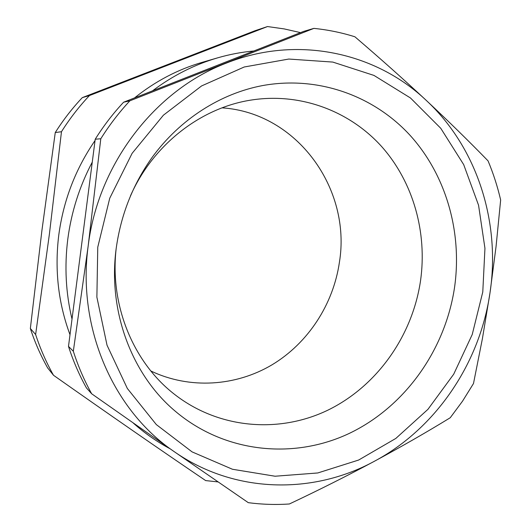 <?xml version="1.0" encoding="UTF-8"?>
<svg xmlns="http://www.w3.org/2000/svg" width="531" height="531" viewBox="0 0 531 531"><rect width="100%" height="100%" fill="white"/><g stroke="black" fill="none" stroke-linecap="round" stroke-linejoin="round"><path stroke-width="0.8" d="M222.071 107.846C297.406 112.804 351.456 189.162 339.428 262.155C333.355 304.303 308.179 343.079 272.005 364.83C235.771 386.342 189.7 389.482 150.85 370.983M95.049 140.536C75.462 169.057 63.362 200.625 58.749 235.246C54.534 269.894 58.284 303.055 69.999 334.729M92.261 162.128C79.504 186.315 71.346 212.015 67.782 239.222C64.377 266.443 65.784 293.079 72.01 319.138M133.308 423.094C144.671 433.196 156.897 441.739 169.986 448.715M35.63 334.523L49.41 234.012L61.47 131.721L55.257 132.558L41.903 230.58L30.347 328.497C34.887 342.342 40.661 355.485 47.657 367.923L53.492 375.264C46.27 362.414 40.316 348.834 35.63 334.523L30.347 328.497M217.982 481.909L205.67 480.588C159.731 449.465 109.001 414.353 53.492 375.264M130.427 195.966C153.18 144.2 201.687 107.116 252.57 99.848C301.608 92.646 350.261 111.49 381.915 146.855C413.417 182.485 427.349 232.704 420.525 280.813C412.388 335.984 377.03 386.223 327.806 410.191C278.609 433.913 217.63 428.856 173.159 393.272C132.883 361.339 109.705 304.847 116.163 248.674M300.519 32.623L284.198 28.913L267.511 26.55L254.999 30.732L82.305 97.624L89.427 95.567C79.019 106.631 69.7 118.685 61.47 131.721M82.305 97.624C72.229 108.324 63.216 119.966 55.257 132.558M89.427 95.567L267.511 26.55M253.838 50.989C241.718 52.078 229.684 54.354 217.737 57.819C194.472 64.609 172.734 75.614 152.53 90.834M217.737 57.819L202.019 62.392C177.673 69.508 155.171 81.349 134.522 97.916M313.907 28.382L129.856 100.83C119.05 112.446 109.359 125.09 100.79 138.77L95.222 139.215L68.492 346.404C73.185 360.994 79.165 374.833 86.427 387.915L91.664 393.776L174.055 451.542L248.296 502.671C262.002 504.463 275.695 504.901 289.382 503.979C319.012 489.994 347.327 475.769 374.322 461.3C401.23 446.797 426.539 432.274 450.248 417.738L462.561 401.124L473.493 383.528L482.407 338.659L490 292.827L496.054 246.537L500.653 200.008C497.554 186.58 493.352 173.531 488.049 160.866C469.099 141.372 448.503 121.214 426.267 100.405C403.932 79.597 380.143 58.39 354.907 36.792C341.639 32.617 327.972 29.816 313.907 28.382L303.613 31.409L123.597 102.217C113.037 113.548 103.578 125.874 95.222 139.215M129.856 100.83L123.597 102.217M100.79 138.77L88.166 246.045L73.324 351.263L68.492 346.404M73.324 351.263C78.123 366.211 84.237 380.382 91.664 393.776M226.325 63.096C155.317 90.078 98.069 163.86 88.166 246.045C76.935 328.145 113.508 410.543 174.055 451.542C234.284 493.711 313.038 494.799 374.322 461.3C436.13 428.285 479.798 363.204 490 292.827C500.687 222.562 477.488 147.996 426.267 100.405C375.789 52.443 297.247 34.82 226.325 63.096M482.779 291.984L472.225 334.523L453.713 374.189L427.94 409.341L395.841 438.427L358.631 460.045L317.784 472.962L275.051 476.227L232.432 469.251L192.109 451.901L156.346 424.608L127.34 388.466L107.023 345.203L96.881 297.168L97.764 247.161L109.744 198.216L132.113 153.333L163.409 115.194L201.581 85.936L244.227 66.992L288.784 59.047L332.791 62.074L373.983 75.429L410.476 97.983L440.743 128.27L463.689 164.617L478.557 205.238L484.949 248.296L482.779 291.984M174.759 410.782C224.168 452.996 293.377 459.853 349.186 433.449C405.04 406.773 445.224 349.936 454.536 287.51C462.362 232.943 446.538 175.914 410.516 135.817C374.348 96.025 318.56 75.495 262.779 85.537C220.883 93.356 180.055 118.984 152.078 157.481C132.83 184.596 120.876 214.869 116.209 248.309C107.62 311.405 132.106 374.76 174.759 410.782"/></g></svg>
